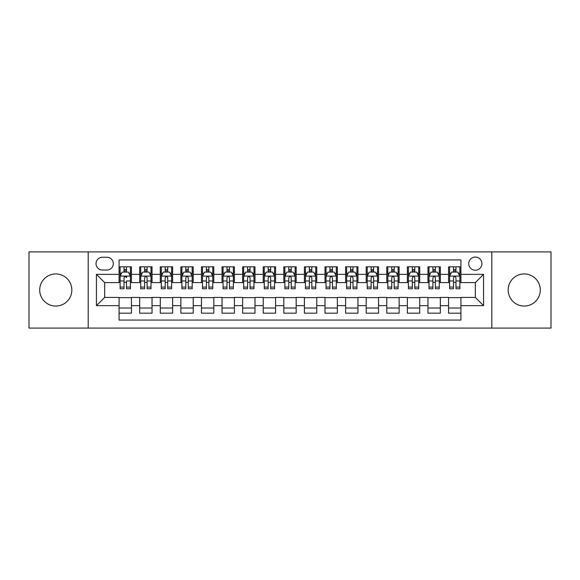 <?xml version="1.0" encoding="UTF-8"?>
<svg xmlns="http://www.w3.org/2000/svg" width="580" height="580" viewBox="0 0 580 580"><rect width="100%" height="100%" fill="white"/><g stroke="black" fill="none" stroke-linecap="round" stroke-linejoin="round"><path stroke-width="0.87" d="M524.233 273.941A16.059 16.059 0 0 0 508.167 290A16.059 16.059 0 0 0 524.233 306.059A16.059 16.059 0 0 0 540.292 290A16.059 16.059 0 0 0 524.233 273.941M55.767 273.941A16.059 16.059 0 0 0 39.708 290A16.059 16.059 0 0 0 55.767 306.059A16.059 16.059 0 0 0 71.833 290A16.059 16.059 0 0 0 55.767 273.941M475.325 257.056A6.59 6.59 0 0 0 468.734 263.639A6.59 6.59 0 0 0 475.325 270.229A6.59 6.59 0 0 0 481.915 263.639A6.59 6.59 0 0 0 475.325 257.056M491.796 328.091L551 328.091L551 251.908L491.796 251.908L491.796 328.091L88.203 328.091L88.203 251.908L29 251.908L29 328.091L88.203 328.091M460.911 266.836L448.558 266.836L448.558 274.347L440.322 274.347L440.322 282.59L448.558 282.59L448.558 274.347M440.322 274.347L440.322 266.836L427.967 266.836L427.967 274.347L419.724 274.347L419.724 282.59L427.967 282.59L427.967 274.347M419.724 274.347L419.724 266.836L407.37 266.836L407.37 274.347L399.134 274.347L399.134 282.59L407.37 282.59L407.37 274.347M399.134 274.347L399.134 266.836L386.78 266.836L386.78 274.347L378.544 274.347L378.544 282.59L386.78 282.59L386.78 274.347M378.544 274.347L378.544 266.836L366.19 266.836L366.19 274.347L357.954 274.347L357.954 282.59L366.19 282.59L366.19 274.347M357.954 274.347L357.954 266.836L345.6 266.836L345.6 274.347L337.364 274.347L337.364 282.59L345.6 282.59L345.6 274.347M337.364 274.347L337.364 266.836L325.003 266.836L325.003 274.347L316.767 274.347L316.767 282.59L325.003 282.59L325.003 274.347M316.767 274.347L316.767 266.836L304.413 266.836L304.413 274.347L296.177 274.347L296.177 282.59L304.413 282.59L304.413 274.347M296.177 274.347L296.177 266.836L283.823 266.836L283.823 274.347L275.587 274.347L275.587 282.59L283.823 282.59L283.823 274.347M275.587 274.347L275.587 266.836L263.233 266.836L263.233 274.347L254.997 274.347L254.997 282.59L263.233 282.59L263.233 274.347M254.997 274.347L254.997 266.836L242.636 266.836L242.636 274.347L234.4 274.347L234.4 282.59L242.636 282.59L242.636 274.347M234.4 274.347L234.4 266.836L222.046 266.836L222.046 274.347L213.81 274.347L213.81 282.59L222.046 282.59L222.046 274.347M213.81 274.347L213.81 266.836L201.456 266.836L201.456 274.347L193.22 274.347L193.22 282.59L201.456 282.59L201.456 274.347M193.22 274.347L193.22 266.836L180.866 266.836L180.866 274.347L172.63 274.347L172.63 282.59L180.866 282.59L180.866 274.347M172.63 274.347L172.63 266.836L160.276 266.836L160.276 274.347L152.032 274.347L152.032 282.59L160.276 282.59L160.276 274.347M152.032 274.347L152.032 266.836L139.678 266.836L139.678 282.59L131.442 282.59L131.442 266.836L119.088 266.836M119.088 313.164L131.442 313.164L131.442 297.41L139.678 297.41L139.678 313.164L152.032 313.164L152.032 297.41L160.276 297.41L160.276 305.653L152.032 305.653M160.276 305.653L160.276 313.164L172.63 313.164L172.63 297.41L180.866 297.41L180.866 305.653L172.63 305.653M180.866 305.653L180.866 313.164L193.22 313.164L193.22 297.41L201.456 297.41L201.456 305.653L193.22 305.653M201.456 305.653L201.456 313.164L213.81 313.164L213.81 297.41L222.046 297.41L222.046 305.653L213.81 305.653M222.046 305.653L222.046 313.164L234.4 313.164L234.4 297.41L242.636 297.41L242.636 305.653L234.4 305.653M242.636 305.653L242.636 313.164L254.997 313.164L254.997 297.41L263.233 297.41L263.233 305.653L254.997 305.653M263.233 305.653L263.233 313.164L275.587 313.164L275.587 297.41L283.823 297.41L283.823 305.653L275.587 305.653M283.823 305.653L283.823 313.164L296.177 313.164L296.177 297.41L304.413 297.41L304.413 305.653L296.177 305.653M304.413 305.653L304.413 313.164L316.767 313.164L316.767 297.41L325.003 297.41L325.003 305.653L316.767 305.653M325.003 305.653L325.003 313.164L337.364 313.164L337.364 297.41L345.6 297.41L345.6 305.653L337.364 305.653M345.6 305.653L345.6 313.164L357.954 313.164L357.954 297.41L366.19 297.41L366.19 305.653L357.954 305.653M366.19 305.653L366.19 313.164L378.544 313.164L378.544 297.41L386.78 297.41L386.78 305.653L378.544 305.653M386.78 305.653L386.78 313.164L399.134 313.164L399.134 297.41L407.37 297.41L407.37 305.653L399.134 305.653M407.37 305.653L407.37 313.164L419.724 313.164L419.724 297.41L427.967 297.41L427.967 305.653L419.724 305.653M427.967 305.653L427.967 313.164L440.322 313.164L440.322 297.41L448.558 297.41L448.558 305.653L440.322 305.653M102.406 270.026L106.938 270.026A6.38 6.38 0 0 0 113.325 263.639A6.38 6.38 0 0 0 106.938 257.259L102.406 257.259A6.38 6.38 0 0 0 96.026 263.639A6.38 6.38 0 0 0 102.406 270.026M491.796 251.908L88.203 251.908M460.911 274.347L460.911 259.934L119.088 259.934L119.088 282.59L104.675 282.59L104.675 297.41L119.088 297.41L119.088 320.066L460.911 320.066L460.911 297.41L475.325 297.41L475.325 282.59L460.911 282.59L460.911 274.347L483.56 274.347L483.56 305.653L460.911 305.653M119.088 305.653L96.44 305.653L96.44 274.347L119.088 274.347M448.558 305.653L448.558 313.164L460.911 313.164M119.088 271.984L120.118 271.984M124.033 271.984L126.505 271.984M130.413 271.984L131.442 271.984M119.088 282.38L120.118 282.38M124.033 282.38L126.505 282.38M130.413 282.38L131.442 282.38M119.088 297.62L131.442 297.62M119.088 308.016L131.442 308.016M139.678 282.38L140.708 282.38M144.623 282.38L147.095 282.38M151.003 282.38L152.032 282.38M139.678 271.984L140.708 271.984M144.623 271.984L147.095 271.984M151.003 271.984L152.032 271.984M139.678 297.62L152.032 297.62M139.678 308.016L152.032 308.016M160.276 297.62L172.63 297.62M160.276 308.016L172.63 308.016M160.276 271.984L161.305 271.984M165.213 271.984L167.685 271.984M171.6 271.984L172.63 271.984M160.276 282.38L161.305 282.38M165.213 282.38L167.685 282.38M171.6 282.38L172.63 282.38M180.866 297.62L193.22 297.62M180.866 308.016L193.22 308.016M180.866 271.984L181.895 271.984M185.803 271.984L188.275 271.984M192.19 271.984L193.22 271.984M180.866 282.38L181.895 282.38M185.803 282.38L188.275 282.38M192.19 282.38L193.22 282.38M201.456 297.62L213.81 297.62M201.456 308.016L213.81 308.016M201.456 271.984L202.485 271.984M206.4 271.984L208.865 271.984M212.78 271.984L213.81 271.984M201.456 282.38L202.485 282.38M206.4 282.38L208.865 282.38M212.78 282.38L213.81 282.38M222.046 297.62L234.4 297.62M222.046 308.016L234.4 308.016M222.046 271.984L223.075 271.984M226.99 271.984L229.463 271.984M233.37 271.984L234.4 271.984M222.046 282.38L223.075 282.38M226.99 282.38L229.463 282.38M233.37 282.38L234.4 282.38M242.636 297.62L254.997 297.62M242.636 308.016L254.997 308.016M242.636 271.984L243.665 271.984M247.58 271.984L250.052 271.984M253.968 271.984L254.997 271.984M242.636 282.38L243.665 282.38M247.58 282.38L250.052 282.38M253.968 282.38L254.997 282.38M263.233 297.62L275.587 297.62M263.233 308.016L275.587 308.016M263.233 271.984L264.262 271.984M268.17 271.984L270.642 271.984M274.558 271.984L275.587 271.984M263.233 282.38L264.262 282.38M268.17 282.38L270.642 282.38M274.558 282.38L275.587 282.38M283.823 297.62L296.177 297.62M283.823 308.016L296.177 308.016M283.823 271.984L284.852 271.984M288.767 271.984L291.232 271.984M295.147 271.984L296.177 271.984M283.823 282.38L284.852 282.38M288.767 282.38L291.232 282.38M295.147 282.38L296.177 282.38M304.413 297.62L316.767 297.62M304.413 308.016L316.767 308.016M304.413 271.984L305.442 271.984M309.357 271.984L311.83 271.984M315.738 271.984L316.767 271.984M304.413 282.38L305.442 282.38M309.357 282.38L311.83 282.38M315.738 282.38L316.767 282.38M325.003 297.62L337.364 297.62M325.003 308.016L337.364 308.016M325.003 271.984L326.032 271.984M329.947 271.984L332.42 271.984M336.335 271.984L337.364 271.984M325.003 282.38L326.032 282.38M329.947 282.38L332.42 282.38M336.335 282.38L337.364 282.38M345.6 297.62L357.954 297.62M345.6 308.016L357.954 308.016M345.6 271.984L346.63 271.984M350.537 271.984L353.01 271.984M356.925 271.984L357.954 271.984M345.6 282.38L346.63 282.38M350.537 282.38L353.01 282.38M356.925 282.38L357.954 282.38M366.19 297.62L378.544 297.62M366.19 308.016L378.544 308.016M366.19 271.984L367.22 271.984M371.135 271.984L373.6 271.984M377.515 271.984L378.544 271.984M366.19 282.38L367.22 282.38M371.135 282.38L373.6 282.38M377.515 282.38L378.544 282.38M386.78 297.62L399.134 297.62M386.78 308.016L399.134 308.016M386.78 271.984L387.81 271.984M391.725 271.984L394.197 271.984M398.105 271.984L399.134 271.984M386.78 282.38L387.81 282.38M391.725 282.38L394.197 282.38M398.105 282.38L399.134 282.38M407.37 297.62L419.724 297.62M407.37 308.016L419.724 308.016M407.37 271.984L408.4 271.984M412.315 271.984L414.787 271.984M418.695 271.984L419.724 271.984M407.37 282.38L408.4 282.38M412.315 282.38L414.787 282.38M418.695 282.38L419.724 282.38M427.967 297.62L440.322 297.62M427.967 308.016L440.322 308.016M427.967 271.984L428.997 271.984M432.905 271.984L435.377 271.984M439.292 271.984L440.322 271.984M427.967 282.38L428.997 282.38M432.905 282.38L435.377 282.38M439.292 282.38L440.322 282.38M448.558 297.62L460.911 297.62M448.558 308.016L460.911 308.016M448.558 271.984L449.587 271.984M453.495 271.984L455.967 271.984M459.882 271.984L460.911 271.984M448.558 282.38L449.587 282.38M453.495 282.38L455.967 282.38M459.882 282.38L460.911 282.38M104.675 282.59L96.44 274.347M104.675 297.41L96.44 305.653M483.56 274.347L475.325 282.59M483.56 305.653L475.325 297.41M126.505 266.836L126.505 272.085L126.505 269.512L124.033 269.512M130.413 287.086L126.505 287.086L126.505 288.767L130.413 288.767L130.413 276.203L128.354 272.085L122.177 272.085L120.118 276.203L120.118 280.974L120.118 266.836M120.118 284.693L120.118 286.085M120.118 273.26L120.118 269.512M120.118 287.086L120.118 288.767L124.033 288.767L124.033 287.086L120.118 287.086L120.118 280.974L124.033 280.974L124.033 284.693M130.413 273.26L130.413 269.512M126.505 287.086L126.505 280.974L130.413 280.974L130.413 266.836M124.033 272.085L124.033 266.836M126.505 284.693L126.505 286.085M124.033 287.086L124.033 277.748C124.852 276.16 125.679 276.16 126.505 277.748L126.505 276.102M147.095 269.512L144.623 269.512M151.003 287.086L147.095 287.086L147.095 288.767L151.003 288.767L151.003 276.203L148.944 272.085L142.767 272.085L140.708 276.203L140.708 288.767L144.623 288.767L144.623 287.086L140.708 287.086M140.708 276.203L140.708 266.836M151.003 276.203L151.003 266.836M144.623 272.085L144.623 266.836M147.095 266.836L147.095 272.085M147.095 287.086L147.095 277.748C146.269 276.16 145.45 276.16 144.623 277.748L144.623 287.086M167.685 269.512L165.213 269.512M171.6 287.086L167.685 287.086L167.685 288.767L171.6 288.767L171.6 276.203L169.541 272.085L163.364 272.085L161.305 276.203L161.305 288.767L165.213 288.767L165.213 287.086L161.305 287.086M161.305 276.203L161.305 266.836M171.6 276.203L171.6 266.836M165.213 272.085L165.213 266.836M167.685 266.836L167.685 272.085M167.685 287.086L167.685 277.748C166.866 276.16 166.04 276.16 165.213 277.748L165.213 287.086M188.275 269.512L185.803 269.512M192.19 287.086L188.275 287.086L188.275 288.767L192.19 288.767L192.19 276.203L190.131 272.085L183.954 272.085L181.895 276.203L181.895 288.767L185.803 288.767L185.803 287.086L181.895 287.086M181.895 276.203L181.895 266.836M192.19 276.203L192.19 266.836M185.803 272.085L185.803 266.836M188.275 266.836L188.275 272.085M188.275 287.086L188.275 277.748C187.456 276.16 186.63 276.16 185.803 277.748L185.803 287.086M208.865 269.512L206.4 269.512M212.78 287.086L208.865 287.086L208.865 288.767L212.78 288.767L212.78 276.203L210.721 272.085L204.544 272.085L202.485 276.203L202.485 288.767L206.4 288.767L206.4 287.086L202.485 287.086M202.485 276.203L202.485 266.836M212.78 276.203L212.78 266.836M206.4 272.085L206.4 266.836M208.865 266.836L208.865 272.085M208.865 287.086L208.865 277.748C208.046 276.16 207.219 276.16 206.4 277.748L206.4 287.086M229.463 269.512L226.99 269.512M233.37 287.086L229.463 287.086L229.463 288.767L233.37 288.767L233.37 276.203L231.311 272.085L225.134 272.085L223.075 276.203L223.075 288.767L226.99 288.767L226.99 287.086L223.075 287.086M223.075 276.203L223.075 266.836M233.37 276.203L233.37 266.836M226.99 272.085L226.99 266.836M229.463 266.836L229.463 272.085M229.463 287.086L229.463 277.748C228.636 276.16 227.817 276.16 226.99 277.748L226.99 287.086M250.052 269.512L247.58 269.512M253.968 287.086L250.052 287.086L250.052 288.767L253.968 288.767L253.968 276.203L251.908 272.085L245.724 272.085L243.665 276.203L243.665 288.767L247.58 288.767L247.58 287.086L243.665 287.086M243.665 276.203L243.665 266.836M253.968 276.203L253.968 266.836M247.58 272.085L247.58 266.836M250.052 266.836L250.052 272.085M250.052 287.086L250.052 277.748C249.226 276.16 248.407 276.16 247.58 277.748L247.58 287.086M270.642 269.512L268.17 269.512M274.558 287.086L270.642 287.086L270.642 288.767L274.558 288.767L274.558 276.203L272.498 272.085L266.321 272.085L264.262 276.203L264.262 288.767L268.17 288.767L268.17 287.086L264.262 287.086M264.262 276.203L264.262 266.836M274.558 276.203L274.558 266.836M268.17 272.085L268.17 266.836M270.642 266.836L270.642 272.085M270.642 287.086L270.642 277.748C269.823 276.16 268.997 276.16 268.17 277.748L268.17 287.086M291.232 269.512L288.767 269.512M295.147 287.086L291.232 287.086L291.232 288.767L295.147 288.767L295.147 276.203L293.089 272.085L286.911 272.085L284.852 276.203L284.852 288.767L288.767 288.767L288.767 287.086L284.852 287.086M284.852 276.203L284.852 266.836M295.147 276.203L295.147 266.836M288.767 272.085L288.767 266.836M291.232 266.836L291.232 272.085M291.232 287.086L291.232 277.748C290.413 276.16 289.587 276.16 288.767 277.748L288.767 287.086M311.83 269.512L309.357 269.512M315.738 287.086L311.83 287.086L311.83 288.767L315.738 288.767L315.738 276.203L313.678 272.085L307.501 272.085L305.442 276.203L305.442 288.767L309.357 288.767L309.357 287.086L305.442 287.086M305.442 276.203L305.442 266.836M315.738 276.203L315.738 266.836M309.357 272.085L309.357 266.836M311.83 266.836L311.83 272.085M311.83 287.086L311.83 277.748C311.003 276.16 310.184 276.16 309.357 277.748L309.357 287.086M332.42 269.512L329.947 269.512M336.335 287.086L332.42 287.086L332.42 288.767L336.335 288.767L336.335 276.203L334.276 272.085L328.091 272.085L326.032 276.203L326.032 288.767L329.947 288.767L329.947 287.086L326.032 287.086M326.032 276.203L326.032 266.836M336.335 276.203L336.335 266.836M329.947 272.085L329.947 266.836M332.42 266.836L332.42 272.085M332.42 287.086L332.42 277.748C331.593 276.16 330.774 276.16 329.947 277.748L329.947 287.086M353.01 269.512L350.537 269.512M356.925 287.086L353.01 287.086L353.01 288.767L356.925 288.767L356.925 276.203L354.866 272.085L348.689 272.085L346.63 276.203L346.63 288.767L350.537 288.767L350.537 287.086L346.63 287.086M346.63 276.203L346.63 266.836M356.925 276.203L356.925 266.836M350.537 272.085L350.537 266.836M353.01 266.836L353.01 272.085M353.01 287.086L353.01 277.748C352.19 276.16 351.364 276.16 350.537 277.748L350.537 287.086M373.6 269.512L371.135 269.512M377.515 287.086L373.6 287.086L373.6 288.767L377.515 288.767L377.515 276.203L375.456 272.085L369.279 272.085L367.22 276.203L367.22 288.767L371.135 288.767L371.135 287.086L367.22 287.086M367.22 276.203L367.22 266.836M377.515 276.203L377.515 266.836M371.135 272.085L371.135 266.836M373.6 266.836L373.6 272.085M373.6 287.086L373.6 277.748C372.78 276.16 371.954 276.16 371.135 277.748L371.135 287.086M394.197 269.512L391.725 269.512M398.105 287.086L394.197 287.086L394.197 288.767L398.105 288.767L398.105 276.203L396.046 272.085L389.869 272.085L387.81 276.203L387.81 288.767L391.725 288.767L391.725 287.086L387.81 287.086M387.81 276.203L387.81 266.836M398.105 276.203L398.105 266.836M391.725 272.085L391.725 266.836M394.197 266.836L394.197 272.085M394.197 287.086L394.197 277.748C393.37 276.16 392.551 276.16 391.725 277.748L391.725 287.086M414.787 269.512L412.315 269.512M418.695 287.086L414.787 287.086L414.787 288.767L418.695 288.767L418.695 276.203L416.636 272.085L410.459 272.085L408.4 276.203L408.4 288.767L412.315 288.767L412.315 287.086L408.4 287.086M408.4 276.203L408.4 266.836M418.695 276.203L418.695 266.836M412.315 272.085L412.315 266.836M414.787 266.836L414.787 272.085M414.787 287.086L414.787 277.748C413.961 276.16 413.141 276.16 412.315 277.748L412.315 287.086M435.377 269.512L432.905 269.512M439.292 287.086L435.377 287.086L435.377 288.767L439.292 288.767L439.292 276.203L437.233 272.085L431.056 272.085L428.997 276.203L428.997 288.767L432.905 288.767L432.905 287.086L428.997 287.086M428.997 276.203L428.997 266.836M439.292 276.203L439.292 266.836M432.905 272.085L432.905 266.836M435.377 266.836L435.377 272.085M435.377 287.086L435.377 277.748C434.558 276.16 433.731 276.16 432.905 277.748L432.905 287.086M455.967 269.512L453.495 269.512M459.882 287.086L455.967 287.086L455.967 288.767L459.882 288.767L459.882 276.203L457.823 272.085L451.646 272.085L449.587 276.203L449.587 288.767L453.495 288.767L453.495 287.086L449.587 287.086M449.587 276.203L449.587 266.836M459.882 276.203L459.882 266.836M453.495 272.085L453.495 266.836M455.967 266.836L455.967 272.085M455.967 287.086L455.967 277.748C455.148 276.16 454.321 276.16 453.495 277.748L453.495 287.086M139.678 305.653L131.442 305.653M139.678 274.347L131.442 274.347M130.362 276.102L120.169 276.102M120.118 273.216L121.612 273.216M128.919 273.216L130.413 273.216M126.505 270.824L124.033 270.824M150.952 276.102L140.759 276.102M140.708 273.216L142.201 273.216M149.517 273.216L151.003 273.216M144.623 280.974L140.708 280.974M151.003 280.974L147.095 280.974M147.095 270.824L144.623 270.824M171.549 276.102L161.356 276.102M161.305 273.216L162.791 273.216M170.107 273.216L171.6 273.216M165.213 280.974L161.305 280.974M171.6 280.974L167.685 280.974M167.685 270.824L165.213 270.824M192.139 276.102L181.946 276.102M181.895 273.216L183.389 273.216M190.697 273.216L192.19 273.216M185.803 280.974L181.895 280.974M192.19 280.974L188.275 280.974M188.275 270.824L185.803 270.824M212.73 276.102L202.536 276.102M202.485 273.216L203.979 273.216M211.287 273.216L212.78 273.216M206.4 280.974L202.485 280.974M212.78 280.974L208.865 280.974M208.865 270.824L206.4 270.824M233.319 276.102L223.126 276.102M223.075 273.216L224.569 273.216M231.877 273.216L233.37 273.216M226.99 280.974L223.075 280.974M233.37 280.974L229.463 280.974M229.463 270.824L226.99 270.824M253.91 276.102L243.723 276.102M243.665 273.216L245.159 273.216M252.474 273.216L253.968 273.216M247.58 280.974L243.665 280.974M253.968 280.974L250.052 280.974M250.052 270.824L247.58 270.824M274.507 276.102L264.313 276.102M264.262 273.216L265.756 273.216M273.064 273.216L274.558 273.216M268.17 280.974L264.262 280.974M274.558 280.974L270.642 280.974M270.642 270.824L268.17 270.824M295.097 276.102L284.903 276.102M284.852 273.216L286.346 273.216M293.654 273.216L295.147 273.216M288.767 280.974L284.852 280.974M295.147 280.974L291.232 280.974M291.232 270.824L288.767 270.824M315.687 276.102L305.493 276.102M305.442 273.216L306.936 273.216M314.244 273.216L315.738 273.216M309.357 280.974L305.442 280.974M315.738 280.974L311.83 280.974M311.83 270.824L309.357 270.824M336.277 276.102L326.09 276.102M326.032 273.216L327.526 273.216M334.841 273.216L336.335 273.216M329.947 280.974L326.032 280.974M336.335 280.974L332.42 280.974M332.42 270.824L329.947 270.824M356.874 276.102L346.68 276.102M346.63 273.216L348.123 273.216M355.431 273.216L356.925 273.216M350.537 280.974L346.63 280.974M356.925 280.974L353.01 280.974M353.01 270.824L350.537 270.824M377.464 276.102L367.27 276.102M367.22 273.216L368.713 273.216M376.021 273.216L377.515 273.216M371.135 280.974L367.22 280.974M377.515 280.974L373.6 280.974M373.6 270.824L371.135 270.824M398.054 276.102L387.861 276.102M387.81 273.216L389.303 273.216M396.611 273.216L398.105 273.216M391.725 280.974L387.81 280.974M398.105 280.974L394.197 280.974M394.197 270.824L391.725 270.824M418.644 276.102L408.45 276.102M408.4 273.216L409.893 273.216M417.209 273.216L418.695 273.216M412.315 280.974L408.4 280.974M418.695 280.974L414.787 280.974M414.787 270.824L412.315 270.824M439.241 276.102L429.048 276.102M428.997 273.216L430.483 273.216M437.798 273.216L439.292 273.216M432.905 280.974L428.997 280.974M439.292 280.974L435.377 280.974M435.377 270.824L432.905 270.824M459.831 276.102L449.638 276.102M449.587 273.216L451.08 273.216M458.388 273.216L459.882 273.216M453.495 280.974L449.587 280.974M459.882 280.974L455.967 280.974M455.967 270.824L453.495 270.824"/></g></svg>
